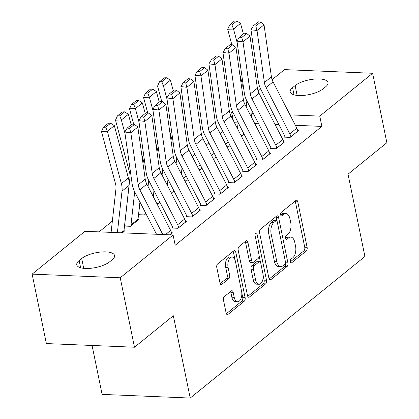 <?xml version="1.0" encoding="UTF-8"?>
<svg xmlns="http://www.w3.org/2000/svg" width="419" height="419" viewBox="0 0 419 419"><rect width="100%" height="100%" fill="white"/><g stroke="black" fill="none" stroke-linecap="round" stroke-linejoin="round"><path stroke-width="0.63" d="M290.309 261.838A1.933 1.027 92.4 0 0 291.189 262.991A1.933 1.027 92.4 0 0 291.634 262.828L306.258 250.976A2.76 1.467 92.4 0 0 307.117 247.336L297.789 201.9A2.76 1.467 92.4 0 0 296.526 200.256A2.76 1.467 92.4 0 0 295.893 200.492L281.269 212.339A1.933 1.027 92.4 0 0 280.667 214.884A1.933 1.027 92.4 0 0 281.552 216.036A1.933 1.027 92.4 0 0 281.997 215.874L283.888 214.339A8.836 4.698 92.4 0 1 285.91 213.59A8.836 4.698 92.4 0 1 289.948 218.849L290.728 222.636A8.836 4.698 92.4 0 1 287.979 234.284L286.088 235.813A1.933 1.027 92.4 0 0 285.486 238.364A1.933 1.027 92.4 0 0 286.371 239.516A1.933 1.027 92.4 0 0 286.816 239.349L288.707 237.814A8.836 4.698 92.4 0 1 290.734 237.065A8.836 4.698 92.4 0 1 294.767 242.323L295.547 246.11A8.836 4.698 92.4 0 1 292.802 257.758L290.906 259.293A1.933 1.027 92.4 0 0 290.309 261.838M224.359 296.584A2.76 1.467 92.4 0 0 223.5 300.219L226.119 312.967A2.76 1.467 92.4 0 0 227.381 314.611A2.76 1.467 92.4 0 0 228.015 314.381L244.251 301.219A2.76 1.467 92.4 0 0 245.11 297.579L235.782 252.138A2.76 1.467 92.4 0 0 234.525 250.494A2.76 1.467 92.4 0 0 233.891 250.73L217.65 263.891A2.76 1.467 92.4 0 0 216.791 267.532L219.954 282.93A2.76 1.467 92.4 0 0 221.211 284.574A2.76 1.467 92.4 0 0 221.845 284.339L228.795 278.708A2.76 1.467 92.4 0 0 229.654 275.068L228.088 267.432A7.385 3.923 92.4 0 1 232.074 257.067A7.385 3.923 92.4 0 1 235.452 261.466L241.59 291.378A7.385 3.923 92.4 0 1 237.604 301.743A7.385 3.923 92.4 0 1 234.226 297.343L233.205 292.357A2.76 1.467 92.4 0 0 231.943 290.713A2.76 1.467 92.4 0 0 231.309 290.948L224.359 296.584M173.089 234.954L120.232 277.787L32.127 274.131L84.989 231.293L173.089 234.954L175.205 245.241L321.871 126.397L319.76 116.11L290 114.874M272.104 79.673L284.517 69.617L372.622 73.273L386.873 142.711L348.032 174.184L364.928 256.48L190.216 398.05L173.325 315.753L134.483 347.225L120.232 277.787M372.622 73.273L319.76 116.11M268.919 278.284A2.76 1.467 92.4 0 0 270.182 279.929A2.76 1.467 92.4 0 0 270.815 279.693L287.057 266.536A2.76 1.467 92.4 0 0 287.916 262.896L278.588 217.456A2.76 1.467 92.4 0 0 277.326 215.811A2.76 1.467 92.4 0 0 276.692 216.047L260.45 229.209A2.76 1.467 92.4 0 0 259.597 232.849L268.919 278.284M265.656 283.878L249.415 297.034A2.76 1.467 92.4 0 1 248.781 297.27A2.76 1.467 92.4 0 1 247.519 295.625L238.191 250.19A2.76 1.467 92.4 0 1 239.05 246.55L246 240.915A2.76 1.467 92.4 0 1 246.634 240.684A2.76 1.467 92.4 0 1 247.896 242.329L251.678 260.754A2.76 1.467 92.4 0 0 252.94 262.399A2.76 1.467 92.4 0 0 253.574 262.163L258.183 258.429A2.76 1.467 92.4 0 0 259.042 254.789L255.103 235.604A1.933 1.027 92.4 0 1 256.145 232.891A1.933 1.027 92.4 0 1 257.03 234.043L266.515 280.238A2.76 1.467 92.4 0 1 265.656 283.878L263.273 283.778L247.749 296.359M92.07 345.466L102.116 394.389L190.216 398.05M172.738 227.459L172.036 228.03L177.991 228.276L186.403 221.457L185.565 221.426M125.113 225.485L124.511 225.972M124.501 226.056L130.367 226.297L138.778 219.483L138.013 219.451M200.78 204.739L200.083 205.305L206.033 205.551L214.449 198.737L213.606 198.7M159.969 202.314L158.408 203.576L156.806 203.508M228.826 182.014L228.125 182.579L234.08 182.831L242.491 176.011L241.648 175.975M186.172 176.011L183.506 178.169M188.011 179.589L186.455 180.851L184.847 180.783M256.868 159.288L256.166 159.859L262.121 160.105L270.533 153.286L269.695 153.254M214.214 153.286L211.548 155.444M216.052 156.868L214.497 158.125L212.894 158.063M284.915 136.568L284.213 137.133L290.163 137.38L298.579 130.566L297.736 130.529M244.099 134.143L242.543 135.405L240.935 135.337M321.871 126.397L295.353 125.291M278.918 124.611L275.058 124.453M258.628 123.767L254.768 123.61M238.102 122.914L234.478 122.767M222.903 131.54L220.237 133.703M208.877 142.905L206.216 145.063M194.856 154.265L192.19 156.423M112.36 221.117L99.073 231.88M228.235 141.926L225.569 144.084M230.073 145.503L228.517 146.765L226.915 146.697M270.889 147.928L270.187 148.494L276.142 148.745L284.553 141.926L283.715 141.889M200.193 164.646L197.527 166.809M202.031 168.228L200.476 169.491L198.868 169.423M242.847 170.653L242.145 171.219L248.1 171.465L256.512 164.651L255.674 164.615M173.99 190.954L172.434 192.211L170.826 192.148M214.806 193.374L214.104 193.945L220.054 194.191L228.47 187.372L227.627 187.34M139.139 214.119L138.532 214.612M145.943 213.674L144.387 214.937L138.527 214.696M186.759 216.099L186.057 216.665L192.012 216.916L200.423 210.097L199.585 210.06M122.29 232.844L124.757 230.843L123.987 230.811M169.915 234.823L172.382 232.823L171.544 232.786M109.647 261.823A18.007 6.468 168.4 0 1 90.389 268.317A18.007 6.468 168.4 0 1 76.771 264.808A18.007 6.468 168.4 0 1 79.165 260.555L81.689 258.513A18.007 6.468 168.4 0 1 100.948 252.013A18.007 6.468 168.4 0 1 114.565 255.522A18.007 6.468 168.4 0 1 112.172 259.775L109.647 261.823M134.483 347.225L46.378 343.57L32.127 274.131M233.304 120.483L231.655 112.449L232.576 111.705M258.083 91.033L260.618 88.98M295.102 85.581A18.007 6.468 168.4 0 1 314.36 79.086A18.007 6.468 168.4 0 1 327.977 82.595A18.007 6.468 168.4 0 1 325.579 86.848L323.054 88.891A18.007 6.468 168.4 0 1 303.796 95.391A18.007 6.468 168.4 0 1 290.178 91.881A18.007 6.468 168.4 0 1 292.577 87.629L295.102 85.581L297.118 95.406M273.565 114.188L269.705 114.031M253.27 113.345L251.871 113.287M232.98 112.502L231.655 112.449M290.734 237.065L288.351 236.965A8.836 4.698 92.4 0 0 286.324 237.714L288.707 237.814M285.496 238.39L286.324 237.714M285.91 213.59L283.532 213.491A8.836 4.698 92.4 0 0 281.505 214.24L283.888 214.339M280.672 214.916L281.505 214.24M290.315 261.87L303.875 250.876A2.76 1.467 92.4 0 0 304.733 247.236L295.405 201.801A2.76 1.467 92.4 0 0 295.175 201.068M276.975 221.101L276.205 217.356A2.76 1.467 92.4 0 0 275.98 216.628M269.15 279.017L284.674 266.437A2.76 1.467 92.4 0 0 285.533 262.797L285.48 262.53M284.815 264.227A1.933 1.027 92.4 0 0 285.418 261.681L277.231 221.792A1.933 1.027 92.4 0 0 276.346 220.645A1.933 1.027 92.4 0 0 275.906 220.808L273.911 222.426A8.836 4.698 92.4 0 0 271.161 234.069L276.76 261.336A8.836 4.698 92.4 0 0 280.798 266.594A8.836 4.698 92.4 0 0 282.82 265.845L284.815 264.227M276.346 220.645L273.968 220.546A1.933 1.027 92.4 0 0 273.523 220.708L275.906 220.808M280.798 266.594L278.415 266.494A8.836 4.698 92.4 0 1 274.377 261.236L268.783 233.975A8.836 4.698 92.4 0 1 271.528 222.327L273.523 220.708M252.94 262.399L250.557 262.299A2.76 1.467 92.4 0 1 249.3 260.655L245.513 242.229A2.76 1.467 92.4 0 0 245.283 241.496M259.136 255.8L260.513 262.519M263.184 275.529L264.132 280.138L266.515 280.238M255.606 279.876A7.385 3.923 92.4 0 0 258.979 284.271A7.385 3.923 92.4 0 0 262.964 273.911L260.801 263.368A2.76 1.467 92.4 0 0 259.544 261.728A2.76 1.467 92.4 0 0 258.911 261.959L254.296 265.698A2.76 1.467 92.4 0 0 253.443 269.338L255.606 279.876L253.223 279.777A7.385 3.923 92.4 0 0 256.596 284.176L258.979 284.271M259.544 261.728L257.161 261.629A2.76 1.467 92.4 0 0 256.528 261.865L258.911 261.959M253.223 279.777L251.06 269.239A2.76 1.467 92.4 0 1 251.919 265.599L256.528 261.865M263.273 283.778A2.76 1.467 92.4 0 0 264.132 280.138M237.604 301.743L235.221 301.643A7.385 3.923 92.4 0 1 231.848 297.244L230.822 292.258A2.76 1.467 92.4 0 0 230.591 291.53M232.074 257.067L229.696 256.967A7.385 3.923 92.4 0 0 225.705 267.332L228.088 267.432M220.179 283.658L226.417 278.609A2.76 1.467 92.4 0 0 227.276 274.969L225.705 267.332M235.038 260L233.404 252.039A2.76 1.467 92.4 0 0 233.174 251.311M226.349 313.7L241.873 301.12A2.76 1.467 92.4 0 0 242.732 297.48L241.81 293.001M236.84 20.95L234.499 21.029L229.591 25.004L231.932 24.925L236.84 20.95L240.543 23.385L243.371 33.929M252.112 111.093L251.442 117.131M243.24 134.834L243.23 134.782A2.813 2.158 -129 0 1 243.188 133.96L243.334 132.655M246.875 100.89L246.199 106.929M240.543 23.385L233.53 29.063L237.191 42.696M231.932 24.925L233.53 29.063L227.685 29.262L229.591 25.004M241.878 89.027L242.151 86.576A14.068 10.789 -129 0 0 241.726 81.574L239.804 74.42M231.838 44.749L227.685 29.262M237.468 128.591L238.144 122.552M290.865 136.814L290.854 136.762A9.847 7.552 -129 0 0 289.812 133.844L266.039 87.566A14.068 10.789 51 0 1 264.399 82.512L257.02 30.477L250.991 29.791L258.371 81.825A21.102 16.184 -129 0 0 260.833 89.404L284.606 135.677A2.813 2.158 51 0 1 284.904 136.515L285.035 137.17M297.878 131.131L297.867 131.079A9.847 7.552 -129 0 0 296.825 128.162L273.052 81.888A14.068 10.789 51 0 1 271.412 76.834L264.033 24.8L257.02 30.477L255.794 26.093L260.702 22.118L258.287 21.84L253.38 25.816L255.794 26.093M253.38 25.816L250.991 29.791M264.033 24.8L260.702 22.118M276.844 148.174L276.833 148.122A9.847 7.552 -129 0 0 275.791 145.204L252.018 98.931A14.068 10.789 51 0 1 250.379 93.877L242.999 41.842L236.971 41.151L244.35 93.186A21.102 16.184 -129 0 0 246.807 100.77L270.585 147.043A2.813 2.158 51 0 1 270.878 147.876L271.014 148.53M283.857 142.491L283.846 142.444A9.847 7.552 -129 0 0 282.804 139.522L259.031 93.248A14.068 10.789 51 0 1 257.392 88.194L250.012 36.16L242.999 41.842L241.773 37.453L246.681 33.478L244.267 33.201L239.359 37.181L241.773 37.453M239.359 37.181L236.971 41.151M250.012 36.16L246.681 33.478M262.823 159.534L262.813 159.487A9.847 7.552 -129 0 0 261.77 156.565L237.997 110.291A14.068 10.789 51 0 1 236.358 105.237L228.978 53.203L222.95 52.511L230.33 104.551A21.102 16.184 -129 0 0 232.786 112.13L256.559 158.403A2.813 2.158 51 0 1 256.857 159.236L256.994 159.89M269.831 153.857L269.82 153.804A9.847 7.552 -129 0 0 268.783 150.887L245.01 104.609A14.068 10.789 51 0 1 243.371 99.554L235.991 47.52L228.978 53.203L227.753 48.819L232.66 44.838L230.246 44.566L225.338 48.541L227.753 48.819M225.338 48.541L222.95 52.511M235.991 47.52L232.66 44.838M248.802 170.9L248.792 170.847A9.847 7.552 -129 0 0 247.749 167.93L223.976 121.651A14.068 10.789 51 0 1 222.337 116.602L214.957 64.563L208.929 63.877L216.309 115.911A21.102 16.184 -129 0 0 218.765 123.49L242.538 169.768A2.813 2.158 51 0 1 242.837 170.601L242.973 171.256M255.81 165.217L255.8 165.165A9.847 7.552 -129 0 0 254.762 162.247L230.984 115.974A14.068 10.789 51 0 1 229.345 110.92L221.97 58.885L214.957 64.563L213.727 60.179L218.634 56.204L216.225 55.926L211.317 59.901L213.727 60.179M211.317 59.901L208.929 63.877M221.97 58.885L218.634 56.204M234.776 182.26L234.766 182.207A9.847 7.552 -129 0 0 233.729 179.29L209.956 133.017A14.068 10.789 51 0 1 208.316 127.963L200.937 75.928L194.908 75.237L202.283 127.271A21.102 16.184 -129 0 0 204.744 134.855L228.517 181.128A2.813 2.158 51 0 1 228.816 181.961L228.947 182.616M241.789 176.577L241.779 176.53A9.847 7.552 -129 0 0 240.736 173.607L216.963 127.334A14.068 10.789 51 0 1 215.324 122.28L207.944 70.245L200.937 75.928L199.706 71.539L204.613 67.564L202.204 67.286L197.297 71.267L199.706 71.539M197.297 71.267L194.908 75.237M207.944 70.245L204.613 67.564M166.731 77.761L164.389 77.84L159.482 81.815L161.823 81.736L166.731 77.761L170.433 80.191L173.262 90.74M182.003 167.904L181.333 173.943M173.136 191.645L173.12 191.593A2.813 2.158 -129 0 1 173.078 190.771L173.225 189.467M176.766 157.701L176.09 163.74M170.433 80.191L163.426 85.874L167.081 99.502M161.823 81.736L163.426 85.874L157.575 86.068L159.482 81.815M171.769 145.838L172.041 143.387A14.068 10.789 -129 0 0 171.617 138.38L169.695 131.231M161.734 101.555L157.575 86.068M167.359 185.402L168.035 179.363M220.755 193.62L220.745 193.573A9.847 7.552 -129 0 0 219.708 190.65L195.935 144.377A14.068 10.789 51 0 1 194.296 139.323L186.916 87.288L180.882 86.597L188.262 138.637A21.102 16.184 -129 0 0 190.724 146.215L214.497 192.489A2.813 2.158 51 0 1 214.795 193.321L214.926 193.976M227.768 187.942L227.758 187.89A9.847 7.552 -129 0 0 226.716 184.973L202.943 138.694A14.068 10.789 51 0 1 201.303 133.645L193.924 81.605L186.916 87.288L185.685 82.904L190.593 78.924L188.178 78.652L183.271 82.627L185.685 82.904M183.271 82.627L180.882 86.597M193.924 81.605L190.593 78.924M152.71 89.121L150.369 89.2L145.461 93.175L147.802 93.097L152.71 89.121L156.413 91.557L159.241 102.1M167.982 179.264L167.312 185.303M159.11 203.006L159.1 202.953A2.813 2.158 -129 0 1 159.058 202.131L159.204 200.827M162.74 169.061L162.069 175.1M156.413 91.557L149.4 97.234L153.061 110.867M147.802 93.097L149.4 97.234L143.555 97.433L145.461 93.175M157.748 157.198L158.021 154.747A14.068 10.789 -129 0 0 157.596 149.745L155.674 142.591M147.708 112.921L143.555 97.433M153.338 196.762L154.014 190.724M206.735 204.985L206.724 204.933A9.847 7.552 -129 0 0 205.682 202.016L181.909 155.737A14.068 10.789 51 0 1 180.27 150.688L172.89 98.648L166.862 97.962L174.241 149.997A21.102 16.184 -129 0 0 176.703 157.575L200.476 203.854A2.813 2.158 51 0 1 200.769 204.687L200.905 205.341M213.748 199.303L213.737 199.25A9.847 7.552 -129 0 0 212.695 196.333L188.922 150.06A14.068 10.789 51 0 1 187.283 145.005L179.903 92.971L172.89 98.648L171.664 94.265L176.572 90.289L174.157 90.012L169.25 93.987L171.664 94.265M169.25 93.987L166.862 97.962M179.903 92.971L176.572 90.289M138.689 100.481L136.348 100.56L131.44 104.541L133.781 104.462L138.689 100.481L142.392 102.917L145.22 113.46M153.962 190.624L153.291 196.663M145.089 214.371L145.079 214.319A2.813 2.158 -129 0 1 145.037 213.491L145.184 212.192M148.719 180.427L148.048 186.465M142.392 102.917L135.379 108.6L139.04 122.228M133.781 104.462L135.379 108.6L129.534 108.793L131.44 104.541M143.722 168.564L144 166.107A14.068 10.789 -129 0 0 143.57 161.106L141.653 153.951M133.687 124.281L129.534 108.793M139.26 214.722L139.129 214.072A9.847 7.552 51 0 1 138.977 211.186L139.988 202.084M192.714 216.345L192.703 216.293A9.847 7.552 -129 0 0 191.661 213.376L167.888 167.102A14.068 10.789 51 0 1 166.249 162.048L158.869 110.014L152.841 109.322L160.22 161.357A21.102 16.184 -129 0 0 162.677 168.941L186.455 215.214A2.813 2.158 51 0 1 186.748 216.047L186.884 216.702M199.722 210.668L199.711 210.616A9.847 7.552 -129 0 0 198.674 207.693L174.901 161.42A14.068 10.789 51 0 1 173.262 156.366L165.882 104.331L158.869 110.014L157.644 105.625L162.551 101.649L160.137 101.377L155.229 105.352L157.644 105.625M155.229 105.352L152.841 109.322M165.882 104.331L162.551 101.649M124.663 111.847L122.327 111.925L117.42 115.901L119.755 115.822L124.663 111.847L128.371 114.277L131.199 124.825M139.941 201.989L138.024 219.174A2.813 2.158 -129 0 0 138.071 219.996L138.081 220.048M131.068 225.731L131.058 225.679A2.813 2.158 -129 0 1 131.016 224.856L134.698 191.787M128.371 114.277L121.358 119.96L125.014 133.588M119.755 115.822L121.358 119.96L115.508 120.153L117.42 115.901M125.239 226.087L125.103 225.432A9.847 7.552 51 0 1 124.956 222.552L129.974 177.473A14.068 10.789 -129 0 0 129.55 172.466L115.508 120.153M178.693 227.711L178.683 227.658A9.847 7.552 -129 0 0 177.64 224.736L153.867 178.463A14.068 10.789 51 0 1 152.228 173.408L144.848 121.374L138.82 120.688L146.2 172.722A21.102 16.184 -129 0 0 148.656 180.301L172.429 226.574A2.813 2.158 51 0 1 172.728 227.412L172.864 228.062M185.701 222.028L185.69 221.976A9.847 7.552 -129 0 0 184.653 219.058L160.88 172.78A14.068 10.789 51 0 1 159.241 167.731L151.861 115.691L144.848 121.374L143.617 116.99L148.525 113.01L146.116 112.737L141.208 116.712L143.617 116.99M141.208 116.712L138.82 120.688M151.861 115.691L148.525 113.01M110.642 123.207L108.306 123.286L103.399 127.261L105.735 127.182L110.642 123.207L114.345 125.642L128.387 177.955A21.102 16.184 51 0 1 129.026 185.46L124.003 230.539A2.813 2.158 -129 0 0 124.045 231.361L124.055 231.414M114.345 125.642L107.337 131.32L121.379 183.632A21.102 16.184 51 0 1 122.013 191.137L117.393 232.639M105.735 127.182L107.337 131.32L101.487 131.519L103.399 127.261M111.103 232.377L115.953 188.833A14.068 10.789 -129 0 0 115.529 183.831L101.487 131.519M162.813 234.525L139.846 189.828A14.068 10.789 51 0 1 138.207 184.774L130.828 132.734L124.799 132.048L132.179 184.082A21.102 16.184 -129 0 0 134.635 191.661L156.523 234.268M171.68 233.388L171.67 233.336A9.847 7.552 -129 0 0 170.633 230.419L146.854 184.145A14.068 10.789 51 0 1 145.215 179.091L137.841 127.057L130.828 132.734L129.597 128.35L134.504 124.375L132.095 124.097L127.187 128.073L129.597 128.35M127.187 128.073L124.799 132.048M137.841 127.057L134.504 124.375M290.76 262.792L291.634 262.828M281.123 215.837L281.997 215.874M285.941 239.312L286.816 239.349M295.405 201.801L297.789 201.9M304.733 247.236L307.117 247.336M303.875 250.876L306.258 250.976M276.205 217.356L278.588 217.456M285.533 262.797L287.916 262.896M284.674 266.437L287.057 266.536M269.574 279.641L270.815 279.693M271.528 222.327L273.911 222.426M268.783 233.975L271.161 234.069M274.377 261.236L276.76 261.336M248.168 296.982L249.415 297.034M245.513 242.229L247.896 242.329M249.3 260.655L251.678 260.754M255.171 233.964L257.03 234.043M251.919 265.599L254.296 265.698M251.06 269.239L253.443 269.338M230.822 292.258L233.205 292.357M231.848 297.244L234.226 297.343M227.276 274.969L229.654 275.068M226.417 278.609L228.795 278.708M220.604 284.286L221.845 284.339M233.404 252.039L235.782 252.138M242.732 297.48L245.11 297.579M241.873 301.12L244.251 301.219M226.768 314.329L228.015 314.381M292.577 87.629L294.059 94.846M79.165 260.555L80.647 267.772M81.689 258.513L83.706 268.338M244.073 134.101L243.23 134.782M243.764 133.493L243.188 133.96M290.854 136.762L297.867 131.079M266.039 87.566L273.052 81.888M264.399 82.512L271.412 76.834M289.812 133.844L296.825 128.162M276.833 148.122L283.846 142.444M252.018 98.931L259.031 93.248M250.379 93.877L257.392 88.194M275.791 145.204L282.804 139.522M262.813 159.487L269.82 153.804M237.997 110.291L245.01 104.609M236.358 105.237L243.371 99.554M261.77 156.565L268.783 150.887M248.792 170.847L255.8 165.165M223.976 121.651L230.984 115.974M222.337 116.602L229.345 110.92M247.749 167.93L254.762 162.247M234.766 182.207L241.779 176.53M209.956 133.017L216.963 127.334M208.316 127.963L215.324 122.28M233.729 179.29L240.736 173.607M173.969 190.912L173.12 191.593M173.655 190.305L173.078 190.771M220.745 193.573L227.758 187.89M195.935 144.377L202.943 138.694M194.296 139.323L201.303 133.645M219.708 190.65L226.716 184.973M159.943 202.272L159.1 202.953M159.634 201.665L159.058 202.131M206.724 204.933L213.737 199.25M181.909 155.737L188.922 150.06M180.27 150.688L187.283 145.005M205.682 202.016L212.695 196.333M145.922 213.632L145.079 214.319M145.613 213.03L145.037 213.491M192.703 216.293L199.711 210.616M167.888 167.102L174.901 161.42M166.249 162.048L173.262 156.366M191.661 213.376L198.674 207.693M138.071 219.996L131.058 225.679M138.024 219.174L131.016 224.856M178.683 227.658L185.69 221.976M153.867 178.463L160.88 172.78M152.228 173.408L159.241 167.731M177.64 224.736L184.653 219.058M124.045 231.361L122.217 232.844M128.387 177.955L121.379 183.632M129.026 185.46L122.013 191.137M124.003 230.539L121.211 232.802M169.842 234.818L171.67 233.336M139.846 189.828L146.854 184.145M138.207 184.774L145.215 179.091M165.426 234.635L170.633 230.419"/></g></svg>
